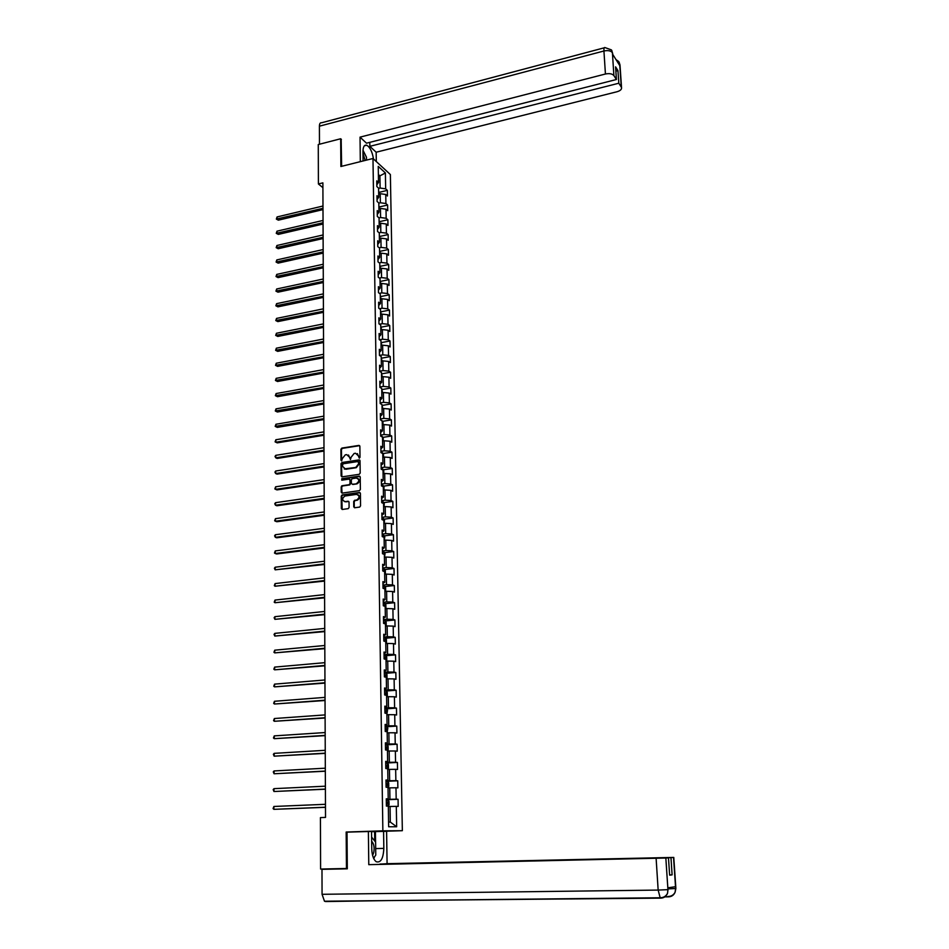 <?xml version="1.0" encoding="UTF-8"?>
<svg xmlns="http://www.w3.org/2000/svg" width="949" height="949" viewBox="0 0 949 949"><rect width="100%" height="100%" fill="white"/><g stroke="black" fill="none" stroke-linecap="round" stroke-linejoin="round"><path stroke-width="1.42" d="M359.339 458.153L360.003 457.323L359.873 446.291L358.936 445.401L341.842 448.094L340.905 449.28L340.988 460.253L341.652 460.87L342.292 458.628L345.294 454.844L346.717 454.618L349.79 457.465L350.478 459.518L351.118 457.264L354.131 453.468L355.555 453.254L358.651 456.101L359.339 458.153M353.752 506.825L354.724 507.762L359.695 507.063L360.549 505.888L360.406 493.409L359.434 492.484L342.126 494.951L341.249 496.125L341.343 508.545L342.304 509.471L348.247 508.64L349.09 507.478L349.042 502.14L348.081 501.226L345.187 501.63C341.948 500.337 341.865 498.474 344.95 496.03L356.492 494.382C359.742 495.651 359.849 497.513 356.777 499.993L354.558 500.313L353.704 501.487L353.752 506.825L354.57 507.762M351.996 831.988L346.171 832.036L346.456 868.501L320.596 869.047L320.43 817.599L325.519 817.409L322.885 182.86L318.401 183.964L322.909 187.677M346.171 832.036L382.862 830.826L372.981 158.495L390.371 174.533L402.352 830.695L382.862 830.826M341.403 139.432L340.667 138.756L340.881 166.502L372.981 158.495M340.667 138.756L318.271 144.545L318.401 183.964M359.232 474.31L360.181 473.112L360.039 460.787L359.066 459.897L341.948 462.507L341.011 463.693L341.106 475.947L342.055 476.849L359.232 474.31M360.229 477.05L360.359 489.447L359.481 490.633L342.186 493.112L341.225 492.199L341.189 486.908L342.079 485.734L349.137 484.702L350.027 483.527L349.991 480.016L349.03 479.115L341.794 480.182L341.759 478.723L359.256 476.137L360.229 477.05M398.07 799.272L396.184 799.2L395.982 787.777L397.868 787.884L397.738 780.79L395.863 780.671L395.662 769.331L397.548 769.473L397.417 762.427L395.543 762.261L395.353 751.003L397.228 751.193L397.097 744.206L395.235 743.98L395.033 732.794L396.907 733.043L396.777 726.092L394.914 725.831L394.725 714.716L396.587 715.012L396.468 708.108L394.606 707.788L394.416 696.756L396.267 697.1L396.148 690.243L394.298 689.887L394.108 678.915L395.958 679.306L395.84 672.497L393.989 672.094L393.799 661.204L395.65 661.631L395.531 654.869L393.681 654.419L393.503 643.6L395.342 644.074L395.223 637.36L393.384 636.862L393.194 626.115L395.033 626.637L394.914 619.97L393.088 619.424L392.898 608.748L394.725 609.317L394.606 602.686L392.779 602.105L392.601 591.5L394.428 592.105L394.309 585.521L392.483 584.892L392.305 574.37L394.12 575.011L394.013 568.475L392.198 567.799L392.008 557.336L393.823 558.036L393.716 551.523L391.901 550.823L391.723 540.432L393.527 541.155L393.42 534.702L391.605 533.955L391.427 523.623L393.23 524.394L393.123 517.976L391.32 517.193L391.142 506.932L392.945 507.739L392.827 501.369L391.035 500.538L390.858 490.348L392.649 491.202L392.542 484.868L390.751 483.99L390.573 473.871L392.364 474.761L392.245 468.462L390.466 467.56L390.288 457.501L392.079 458.426L391.961 452.175L390.181 451.226L390.015 441.226L391.783 442.198L391.676 435.982L389.909 434.998L389.731 425.069L391.51 426.077L391.391 419.897L389.624 418.877L389.458 409.007L391.225 410.051L391.118 403.918L389.351 402.862L389.185 393.052L390.941 394.132L390.834 388.034L389.078 386.943L388.912 377.192L390.668 378.307L390.561 372.257L388.805 371.13L388.639 361.439L390.383 362.589L390.288 356.575L388.532 355.412L388.366 345.78L390.11 346.966L390.003 340.988L388.26 339.789L388.094 330.228L389.837 331.45L389.731 325.507L387.999 324.273L387.833 314.771L389.565 316.017L389.47 310.109L387.726 308.84L387.572 299.398L389.304 300.691L389.197 294.819L387.465 293.514L387.299 284.131L389.031 285.459L388.924 279.623L387.204 278.282L387.038 268.958L388.77 270.311L388.663 264.522L386.943 263.146L386.777 253.881L388.497 255.269L388.402 249.504L386.682 248.104L386.528 238.899L388.236 240.311L388.141 234.581L386.421 233.157L386.267 224L387.975 225.447L387.88 219.753L386.172 218.294L386.006 209.195L387.714 210.678L387.619 205.02L385.911 203.525L385.757 194.486L387.453 195.992L387.358 190.369L385.662 188.851L385.389 172.955L378.248 166.395L378.497 182.433L376.753 180.868L376.836 186.562L378.58 188.116L378.734 197.238L376.978 195.708L377.073 201.437L378.817 202.956L378.959 212.137L377.216 210.642L377.299 216.408L379.054 217.89L379.197 227.131L377.441 225.66L377.536 231.461L379.292 232.92L379.434 242.209L377.678 240.773L377.761 246.621L379.529 248.033L379.683 257.393L377.916 255.993L377.999 261.865L379.766 263.253L379.92 272.66L378.141 271.295L378.236 277.215L380.015 278.567L380.158 288.033L378.378 286.705L378.473 292.648L380.252 293.976L380.407 303.502L378.627 302.209L378.71 308.188L380.502 309.481L380.644 319.066L378.865 317.808L378.959 323.834L380.739 325.08L380.893 334.736L379.102 333.502L379.197 339.564L380.988 340.786L381.142 350.501L379.351 349.303L379.446 355.412L381.237 356.587L381.391 366.361L379.588 365.211L379.683 371.356L381.486 372.494L381.652 382.328L379.837 381.213L379.932 387.394L381.747 388.497L381.901 398.402L380.086 397.323L380.181 403.539L381.996 404.606L382.15 414.583L380.335 413.527L380.43 419.79L382.257 420.822L382.411 430.858L380.585 429.85L380.691 436.149L382.506 437.145L382.672 447.24L380.846 446.267L380.94 452.614L382.767 453.575L382.933 463.741L381.095 462.804L381.19 469.197L383.028 470.111L383.194 480.336L381.356 479.447L381.451 485.876L383.289 486.754L383.455 497.051L381.617 496.197L381.712 502.662L383.562 503.504L383.716 513.86L381.866 513.053L381.973 519.566L383.823 520.36L383.989 530.799L382.139 530.028L382.233 536.588L384.096 537.336L384.262 547.834L382.4 547.11L382.494 553.718L384.357 554.418L384.523 564.999L382.661 564.311L382.767 570.954L384.63 571.618L384.796 582.271L382.933 581.63L383.028 588.321L384.903 588.938L385.069 599.649L383.194 599.056L383.301 605.794L385.175 606.375L385.353 617.158L383.467 616.601L383.574 623.386L385.46 623.92L385.626 634.774L383.74 634.276L383.847 641.097L385.733 641.583L385.911 652.521L384.013 652.058L384.12 658.938L386.018 659.377L386.184 670.385L384.286 669.97L384.392 676.886L386.302 677.289L386.468 688.369L384.57 688.001L384.677 694.965L386.587 695.32L386.753 706.471L384.843 706.151L384.95 713.162L386.872 713.47L387.05 724.704L385.128 724.431L385.235 731.489L387.156 731.75L387.334 743.055L385.413 742.842L385.519 749.947L387.441 750.149L387.631 761.549L385.697 761.371L385.804 768.536L387.738 768.69L387.916 780.161L385.982 780.031L386.101 787.243L388.034 787.35L388.212 798.892L386.279 798.821L386.385 806.081L388.331 806.14L388.651 826.769L396.658 826.757L396.302 806.365L398.189 806.413L398.07 799.272L386.29 799.77M388.046 787.943L389.754 787.86L389.944 799.295L386.279 799.449M389.944 799.295L396.184 799.2M389.754 787.86L395.982 787.777M388.212 798.892L386.279 799.141M387.75 769.461L389.458 769.378L389.648 780.73L385.994 780.908M389.648 780.73L395.863 780.671M389.458 769.378L395.662 769.331M387.916 780.161L385.994 780.469M387.465 751.122L389.173 751.015L389.351 762.296L385.709 762.498M389.351 762.296L395.543 762.261M389.173 751.015L395.353 751.003M387.631 761.549L385.709 761.94M387.168 732.889L388.876 732.782L389.054 743.992L385.436 744.206M389.054 743.992L395.235 743.98M388.876 732.782L395.033 732.794M387.334 743.055L385.424 743.53M386.884 714.799L388.58 714.68L388.758 725.807L385.152 726.044M388.758 725.807L394.914 725.831M388.58 714.68L394.725 714.716M387.05 724.704L385.14 725.238M386.599 696.815L388.295 696.685L388.473 707.74L384.879 708.001M388.473 707.74L394.606 707.788M388.295 696.685L394.416 696.756M386.753 706.471L384.855 707.076M386.326 678.962L388.011 678.82L388.188 689.804L384.594 690.077M388.188 689.804L394.298 689.887M388.011 678.82L394.108 678.915M386.468 688.369L384.582 689.045M386.041 661.228L387.726 661.073L387.892 671.987L384.321 672.283M387.892 671.987L393.989 672.094M387.726 661.073L393.799 661.204M386.184 670.385L384.309 671.133M385.769 643.6L387.441 643.446L387.607 654.288L384.048 654.596M387.607 654.288L393.681 654.419M387.441 643.446L393.503 643.6M385.911 652.521L384.037 653.339M385.496 626.103L387.156 625.937L387.334 636.708L383.776 637.04M387.334 636.708L393.384 636.862M387.156 625.937L393.194 626.115M385.626 634.774L383.764 635.664M385.211 608.724L386.872 608.546L387.05 619.234L383.515 619.59M387.05 619.234L393.088 619.424M386.872 608.546L392.898 608.748M385.353 617.158L383.491 618.107M384.938 591.452L386.599 591.274L386.765 601.891L383.242 602.259M386.765 601.891L392.779 602.105M386.599 591.274L392.601 591.5M385.069 599.649L383.218 600.67M384.369 571.523L384.321 569.092L385.318 570.503L385.377 573.777L384.677 574.299L386.326 574.109L386.492 584.655L382.981 585.047M386.492 584.655L392.483 584.892M386.326 574.109L392.305 574.37M384.796 582.271L382.957 583.338M384.404 557.253L386.053 557.051L386.219 567.538L382.72 567.941M386.219 567.538L392.198 567.799M386.053 557.051L392.008 557.336M384.523 564.999L382.684 566.138M384.143 540.325L385.78 540.123L385.946 550.527L382.459 550.954M385.946 550.527L391.901 550.823M385.78 540.123L391.723 540.432M384.262 547.834L382.423 549.044M383.871 523.504L385.508 523.29L385.674 533.635L382.198 534.073M385.674 533.635L391.605 533.955M385.508 523.29L391.427 523.623M383.989 530.799L382.162 532.057M383.61 506.79L385.235 506.576L385.401 516.849L381.937 517.312M385.401 516.849L391.32 517.193M385.235 506.576L391.142 506.932M383.716 513.86L381.901 515.188M383.349 490.194L384.974 489.957L385.128 500.17L381.676 500.645M385.128 500.17L391.035 500.538M384.974 489.957L390.858 490.348M383.455 497.051L381.64 498.427M383.088 473.693L384.701 473.456L384.867 483.599L381.427 484.097M384.867 483.599L390.751 483.99M384.701 473.456L390.573 473.871M383.194 480.336L381.391 481.784M382.827 457.311L384.44 457.062L384.606 467.145L381.166 467.655M384.606 467.145L390.466 467.56M384.44 457.062L390.288 457.501M382.933 463.741L381.13 465.235M382.577 441.024L384.179 440.775L384.333 450.787L380.917 451.321M384.333 450.787L390.181 451.226M384.179 440.775L390.015 441.226M382.672 447.24L380.881 448.806M382.317 424.855L383.918 424.594L384.072 434.535L380.668 435.081M384.072 434.535L389.909 434.998M383.918 424.594L389.731 425.069M382.411 430.858L380.632 432.471M382.067 408.782L383.657 408.509L383.823 418.39L380.419 418.948M383.823 418.39L389.624 418.877M383.657 408.509L389.458 409.007M382.15 414.583L380.383 416.255M381.806 392.803L383.396 392.53L383.562 402.352L380.169 402.922M383.562 402.352L389.351 402.862M383.396 392.53L389.185 393.052M381.901 398.402L380.134 400.134M381.557 376.931L383.147 376.646L383.301 386.409L379.932 387.002M383.301 386.409L389.078 386.943M383.147 376.646L388.912 377.192M381.652 382.328L379.885 384.12M381.308 361.166L382.898 360.869L383.052 370.573L379.683 371.178M383.052 370.573L388.805 371.13M382.898 360.869L388.639 361.439M381.391 366.361L379.636 368.2M381.071 345.495L382.637 345.199L382.791 354.831L379.493 355.448M382.791 354.831L388.532 355.412M382.637 345.199L388.366 345.78M381.142 350.501L379.398 352.387M380.822 329.92L382.388 329.611L382.542 339.196L379.493 339.778M382.542 339.196L388.26 339.789M382.388 329.611L388.094 330.228M380.893 334.736L379.149 336.681M380.573 314.451L382.139 314.131L382.293 323.656L379.481 324.202M382.293 323.656L387.999 324.273M382.139 314.131L387.833 314.771M380.644 319.066L378.912 321.059M380.335 299.065L381.889 298.745L382.044 308.211L379.458 308.722M382.044 308.211L387.726 308.84M381.889 298.745L387.572 299.398M380.407 303.502L378.675 305.554M380.098 283.787L381.652 283.466L381.795 292.861L379.41 293.348M381.795 292.861L387.465 293.514M381.652 283.466L387.299 284.131M380.158 288.033L378.437 290.133M379.849 268.603L381.403 268.27L381.557 277.606L379.363 278.069M381.557 277.606L387.204 278.282M381.403 268.27L387.038 268.958M379.92 272.66L378.2 274.807M379.612 253.502L381.166 253.169L381.308 262.446L379.303 262.885M381.308 262.446L386.943 263.146M381.166 253.169L386.777 253.881M379.683 257.393L377.963 259.587M379.375 238.507L380.917 238.163L381.071 247.392L379.22 247.796M381.071 247.392L386.682 248.104M380.917 238.163L386.528 238.899M379.434 242.209L377.738 244.451M379.149 223.596L380.679 223.252L380.822 232.422L379.149 232.79M380.822 232.422L386.421 233.157M380.679 223.252L386.267 224M379.197 227.131L377.5 229.421M378.912 208.78L380.442 208.424L380.585 217.535L379.054 217.89M380.585 217.535L386.172 218.294M380.442 208.424L386.006 209.195M378.959 212.137L377.275 214.474M378.675 194.059L380.205 193.691L380.347 202.754L378.817 203.11M380.347 202.754L385.911 203.525M380.205 193.691L385.757 194.486M378.734 197.238L377.038 199.622M378.402 176.241L379.92 175.873L380.11 188.056L378.592 188.412M380.11 188.056L385.662 188.851M378.366 174.474L379.92 175.873L385.389 172.955M378.497 182.433L376.812 184.865M346.456 868.501L347.31 868.454M379.956 864.183L387.085 863.685L386.599 831.312L371.534 831.704L402.352 830.695M388.58 822.071L390.312 822.083L390.063 806.472L388.331 806.543M390.312 822.083L396.658 826.757M390.063 806.472L396.302 806.365M379.28 192.303L387.358 190.369M379.493 206.918L387.619 205.02M379.707 221.627L387.88 219.753M379.932 236.42L388.141 234.581M380.146 251.307L388.402 249.504M380.371 266.289L388.663 264.522M380.585 281.367L388.924 279.623M380.81 296.539L389.197 294.819M381.024 311.794L389.47 310.109M381.249 327.156L389.731 325.507M381.474 342.601L390.003 340.988M381.7 358.153L390.288 356.575M381.925 373.799L390.561 372.257M382.15 389.553L390.834 388.034M382.376 405.401L391.118 403.918M382.601 421.344L391.391 419.897M382.827 437.394L391.676 435.982M383.052 453.539L391.961 452.175M344.629 469.126L345.424 469.008L342.352 466.137L342.992 463.812L358.034 461.511L358.734 463.646L355.768 467.442L344.179 468.901M383.277 469.802L392.245 468.462M341.557 486.018L342.482 485.888M383.515 486.161L392.542 484.868M383.74 502.626L392.827 501.369M383.965 519.198L393.123 517.976M384.191 535.877L393.42 534.702M384.428 552.662L393.716 551.523M384.653 569.554L394.013 568.475M384.879 586.565L394.309 585.521M385.116 603.683L394.606 602.686M385.341 620.919L394.914 619.97M385.567 638.274L395.223 637.36M385.804 655.735L395.531 654.869M386.029 673.316L395.84 672.497M386.599 696.4L387.311 695.724L387.263 692.296L386.243 690.991L396.148 690.243M386.397 708.832L396.468 708.108M386.136 726.792L396.777 726.092M387.453 750.505L388.177 749.757L388.117 746.258L387.062 744.977L385.448 744.918L397.097 744.206M385.721 763.067L397.417 762.427M386.006 781.359L397.738 780.79M359.291 458.165L357.405 453.634M348.532 454.998L350.43 459.53M359.647 445.662L342.364 448.367L341.426 449.541L341.616 460.882M359.801 460.146L342.47 462.768L341.533 463.942L341.877 476.861M345.946 469.257L356.29 467.691L359.244 463.907L358.603 461.76M349.73 479.352L350.513 480.265L350.549 483.765L349.659 484.939L342.601 485.971L341.711 487.145L342.02 493.112M359.968 476.374L342.292 478.96L341.77 480.182M356.326 483.658L356.468 483.634C359.612 481.202 359.541 479.34 356.266 478.047L352.233 478.64L351.332 479.826L351.367 483.338L352.328 484.239L356.99 483.871C359.801 482.151 360.074 480.313 357.797 478.367M356.848 483.895L352.85 484.476M357.975 494.69C360.288 496.576 360.062 498.427 357.298 500.218L355.092 500.55L354.226 501.724L354.274 507.063M344.273 501.57L345.187 501.63M348.769 501.44L345.721 501.855M360.134 492.721L342.66 495.188L341.782 496.363L342.162 509.471M379.339 193.904L378.627 191.105M322.98 206.016L277.072 216.941L277.049 219.207L278.354 220.168L323.004 209.599M278.354 220.168L276.337 219.077L322.992 208.317M276.337 219.077L277.072 216.941M365.175 160.44L362.981 153.323M363.135 160.95L363.052 159.147M362.993 150.25L366.468 157.237L366.516 160.108M372.589 855.393L373.74 852.593C374.618 847.398 373.918 843.625 371.652 841.265M371.783 849.996L371.723 847.255M371.593 837.089L375.602 842.119L375.768 855.108L373.538 858.169M373.479 158.946C372.281 151.757 370.027 147.178 366.717 145.221C364.309 144.616 363.064 146.763 362.957 151.638L363.076 160.962M376.302 161.555L376.16 152.22L369.861 146.336L618.807 83.227L621.287 87.094L619.709 64.212L619.756 65.588L612.532 54.057L612.402 52.539L613.884 75.576C612.247 73.737 609.424 73.215 605.426 74.01L603.932 50.997L319.41 126.181L319.469 144.236M369.802 142.338L369.861 146.336M615.854 71.163L617.953 70.617L615.569 66.845L616.411 79.514L366.492 143.192L360.039 137.142L605.426 74.01M360.323 161.65L360.039 137.142M376.16 152.22L617.004 91.745C620.243 90.796 621.761 89.42 621.536 87.628L621.287 87.094M319.41 126.181C319.481 123.643 320.193 122.516 321.533 122.789L604.228 47.818M616.411 79.514L613.884 75.576M617.953 70.617L618.807 83.227M341.166 139.218L341.628 166.312M618.167 63.061L619.673 64.283M615.984 59.573L618.677 61.531L619.709 64.212M612.354 52.598C610.729 50.712 607.918 50.178 603.932 50.997C603.813 48.269 604.181 47.13 605.047 47.604L611.405 49.882L612.402 52.527M389.422 900.554L325.661 901.538L324.475 901.23L322.067 894.302L321.984 869.343L347.31 868.821L347.014 832.143L371.522 831.419L371.747 848.762C371.996 855.203 373.467 859.521 376.16 861.704C380.739 863.08 383.301 858.643 383.835 848.382L383.574 831.336M368.378 831.443L368.781 864.658L668.476 857.825L665.842 858.026L667.942 889.652L667.906 887.801L675.439 886.722L675.605 888.703M368.781 864.658L665.842 858.026M321.984 869.343L331.486 868.809M660.753 898.122L392.091 900.53M668.476 857.825L669.638 875.156L672.117 874.859L670.967 857.635L673.778 857.421L387.085 863.685M670.967 857.635L379.956 864.064M672.117 874.859L669.626 874.907M373.811 858.75L374.582 856.733M375.436 831.597L375.579 842.095M374.713 841.004L374.594 831.597M661.512 897.707L660.943 898.122C664.015 897.956 666.186 896.402 667.467 893.46L667.989 889.865M669.211 896.437L668.665 896.841C671.655 896.675 673.79 895.18 675.059 892.333L675.641 888.513L673.541 857.445M379.564 208.626L378.865 205.755M323.04 220.441L276.989 231.176L276.978 233.466L278.282 234.403L323.063 224.023M278.282 234.403L276.254 233.324L323.051 222.754M276.254 233.324L276.989 231.176M379.802 223.454L379.102 220.512M323.111 234.949L276.918 245.494L276.906 247.808L278.199 248.721L323.123 238.519M278.199 248.721L276.183 247.642L323.111 237.286M276.183 247.642L276.918 245.494M380.039 238.353L379.327 235.34M323.17 249.551L276.835 259.907L276.823 262.221L278.128 263.122L323.182 253.11M278.128 263.122L276.1 262.054L323.17 251.9M276.1 262.054L276.835 259.907M380.276 253.359L379.564 250.275M323.229 264.237L276.752 274.403L276.74 276.74L278.057 277.618L323.241 267.784M278.057 277.618L276.017 276.539L323.241 266.598M276.017 276.539L276.752 274.403M380.525 268.46L379.802 265.293M323.289 279.018L276.681 288.982L276.669 291.331L277.986 292.185L323.301 282.541M277.986 292.185L275.934 291.129L323.301 281.39M275.934 291.129L276.681 288.982M380.763 283.644L380.039 280.418M323.348 293.882L276.598 303.656L276.586 306.017L277.903 306.847L323.36 297.405M277.903 306.847L275.862 305.792L323.36 296.266M275.862 305.792L276.598 303.656M381 298.935L380.276 295.625M323.407 308.84L276.527 318.413L276.503 320.786L277.832 321.604L323.431 312.34M277.832 321.604L275.779 320.548L323.419 311.248M275.779 320.548L276.527 318.413M381.249 314.309L380.525 310.928M323.479 323.882L276.444 333.253L276.432 335.649L277.76 336.444L323.49 327.381M277.76 336.444L275.696 335.388L323.49 326.302M275.696 335.388L276.444 333.253M381.498 329.789L380.763 326.326M323.538 339.03L276.361 348.188L276.349 350.596L277.677 351.367L323.55 342.506M277.677 351.367L275.613 350.323L323.55 341.462M275.613 350.323L276.361 348.188M381.747 345.365L381.012 341.818M323.597 354.262L276.278 363.218L276.266 365.638L277.606 366.385L323.621 357.726M277.606 366.385L275.53 365.353L323.609 356.717M275.53 365.353L276.278 363.218M381.996 361.035L381.249 357.417M323.668 369.588L276.195 378.343L276.183 380.774L277.523 381.498L323.68 373.04M277.523 381.498L275.447 380.466L323.68 372.055M275.447 380.466L276.195 378.343M382.245 376.812L381.498 373.111M323.728 385.021L276.112 393.55L276.1 395.994L277.452 396.694L323.739 388.449M277.452 396.694L275.364 395.674L323.739 387.5M275.364 395.674L276.112 393.55M382.494 392.684L381.747 388.9M323.799 400.537L276.029 408.853L276.017 411.308L277.369 411.996L323.811 403.966M277.369 411.996L275.281 410.976L323.799 403.028M275.281 410.976L276.029 408.853M381.818 404.511L381.154 404.12M382.755 408.663L381.996 404.796M323.858 416.148L275.957 424.25L275.934 426.73L277.286 427.382L323.87 419.565M277.286 427.382L275.186 426.374L323.87 418.663M275.186 426.374L275.957 424.25M383.005 424.737L382.957 421.914L380.798 420.004M323.917 431.866L275.862 439.743L275.851 442.234L277.215 442.863L323.941 435.259M275.862 439.743L275.103 441.866L275.851 442.234L323.929 434.393M383.266 440.917L383.218 437.999L382.222 436.433L380.679 436.077M323.989 447.679L275.779 455.33L275.768 457.833L277.132 458.45L324 451.06M275.779 455.33L275.02 456.445L275.768 457.833L324 450.217M383.526 457.204L383.479 454.191L382.471 452.637L380.94 452.293M324.06 463.587L275.696 471.012L275.685 473.539L277.049 474.12L324.072 466.955M275.696 471.012L274.937 472.127L275.685 473.539L324.06 466.149M383.787 473.598L383.728 470.49L382.732 468.948L381.19 468.616M324.119 479.601L275.613 486.801L275.601 489.34L276.978 489.898L324.131 482.958M275.613 486.801L274.842 488.913L275.601 489.34L324.131 482.187M383.965 490.111L383.989 486.884L382.981 485.366L381.439 485.046M324.19 495.722L275.53 502.673L275.518 505.236L276.894 505.77L324.202 499.055M275.53 502.673L274.759 503.777L275.518 505.236L324.202 498.308M384.072 506.73L384.25 503.397L383.242 501.879L381.7 501.582M324.25 511.938L275.447 518.652L275.435 521.226L276.811 521.736L324.273 515.26M275.447 518.652L274.664 520.776L275.435 521.226L324.261 514.548M384.203 523.457L384.523 520.016L383.503 518.51L381.949 518.225M324.321 528.261L275.352 534.738L275.34 537.324L276.728 537.81L324.333 531.559M275.352 534.738L274.581 535.817L275.34 537.324L324.333 530.882M384.345 540.301L384.784 536.731L383.764 535.248L382.21 534.987M324.392 544.679L275.269 550.918L275.257 553.516L276.645 553.979L324.404 547.964M275.269 550.918L274.486 553.03L275.257 553.516L324.404 547.324M384.511 557.241L385.057 553.564L384.037 552.093L382.471 551.843M324.463 561.215L275.186 567.205L275.163 569.827L324.475 564.489M383.847 554.228L383.159 553.967M275.186 567.205L274.403 568.261L275.163 569.827L324.475 563.872M384.321 569.092L382.732 568.819M324.534 577.846L275.091 583.588L275.08 586.221L324.546 581.108M384.226 571.476L382.767 570.895M275.091 583.588L274.308 585.699L275.08 586.221L324.534 580.527M384.938 591.393L385.65 590.859L385.591 587.561L384.57 586.126L382.993 585.901M324.594 594.596L275.008 600.076L274.996 602.734L324.617 597.834M384.523 588.819L383.028 587.989M275.008 600.076L274.214 602.188L274.996 602.734L324.605 597.289M385.211 608.606L385.923 608.048L385.863 604.727L384.843 603.303L383.254 603.101M324.665 611.453L274.913 616.672L274.902 619.341L324.677 614.667M384.784 606.245L383.289 605.213M274.913 616.672L274.131 617.704L274.902 619.341L324.677 614.157M385.484 625.937L386.196 625.344L386.136 622.01L385.104 620.61L383.526 620.421M324.736 628.404L274.83 633.374L274.807 636.067L324.748 631.607M384.986 623.79L384.701 622.639L383.562 622.532M274.83 633.374L274.036 634.406L274.807 636.067L324.748 631.132M385.757 643.375L386.468 642.758L386.421 639.401L385.377 638.013L383.799 637.847M324.807 645.486L274.736 650.184L274.724 652.888L324.819 648.665M385.021 641.405L384.986 640.077L383.823 639.982M274.736 650.184L273.941 652.283L274.724 652.888L324.819 648.226M386.041 660.931L386.753 660.302L386.694 656.922L385.662 655.545L384.06 655.391M324.878 662.663L274.641 667.1L274.629 669.828L324.89 665.83M384.12 658.891L385.211 658.962L385.258 657.621L384.096 657.538M274.641 667.1L273.846 669.199L274.629 669.828L324.89 665.427M386.314 678.606L387.026 677.954L386.978 674.549L385.958 673.221L384.333 673.055M324.949 679.97L274.558 684.134L274.534 686.874L324.961 683.114M385.958 673.221L386.029 677.23M384.392 676.578L385.484 676.637L385.543 675.297L384.369 675.214M274.558 684.134L273.751 686.222L274.534 686.874L324.961 682.746M386.302 695.261L386.243 690.991L384.606 690.836M325.021 697.373L274.463 701.275L274.451 704.028L325.033 700.504M384.665 694.395L385.757 694.443L385.828 693.09L384.642 693.019M274.463 701.275L273.656 703.351L274.451 704.028L325.033 700.172M386.884 714.312L387.548 710.16L386.492 708.844L384.891 708.749M325.104 714.905L274.368 718.523L274.356 721.287L325.116 718.013M384.938 712.319L386.041 712.355L386.113 710.991L384.914 710.931M274.368 718.523L273.561 720.599L274.356 721.287L325.104 717.729M387.168 732.343L387.833 728.144L386.801 726.887L385.164 726.768M325.175 732.545L274.273 735.878L274.261 738.678L325.187 735.629M386.801 726.887L386.884 731.715M385.223 730.362L386.326 730.398L386.409 729.034L385.199 728.974M274.273 735.878L273.466 737.954L274.261 738.678L325.187 735.38M325.246 750.303L274.178 753.352L274.166 756.163L325.258 753.376M385.496 748.536L386.599 748.559L386.694 747.183L385.472 747.136M274.178 753.352L273.371 754.313L274.166 756.163L325.258 753.162M387.738 768.785L388.461 768.014L388.402 764.491L387.382 763.257L385.721 763.186M325.317 768.192L274.083 770.944L274.071 773.767L325.329 771.229M387.382 763.257L387.465 768.666M385.78 766.839L386.884 766.851L386.99 765.463L385.757 765.428M274.083 770.944L273.276 771.881L274.071 773.767L325.329 771.062M387.892 787.338L388.758 786.401L388.699 782.854L387.667 781.632L386.006 781.585M325.388 786.187L273.988 788.655L273.976 791.502L325.412 789.212M387.667 781.632L387.75 787.338M386.065 785.25L387.18 785.262L387.275 783.862L386.041 783.838M273.988 788.655L273.182 789.58L273.976 791.502L325.4 789.082M387.085 806.104L389.054 804.906L388.995 801.336L387.927 800.114L386.29 800.102M387.951 800.137L388.046 806.033L386.385 806.069M325.471 804.301L273.893 806.472L273.881 809.343L325.483 807.314M386.35 803.803L387.465 803.791L387.572 802.391L386.326 802.368M273.893 806.472L273.075 808.536L273.881 809.343L325.483 807.219M620.041 65.683L619.756 64.413M612.746 54.069L612.437 52.729M322.067 894.302L658.155 890.079L656.115 858.347M375.685 848.608L383.835 848.382M668.523 896.841L664.11 896.888M668.665 896.841L667.942 896.497C671.18 896.449 673.553 895.061 675.059 892.333M660.943 898.122L660.172 897.766L658.155 890.079L667.942 889.652M668.238 888.893L675.558 888.525M382.506 453.432L382.494 452.673M382.767 469.98L382.755 468.984M383.028 486.623L383.005 485.402M383.289 503.385L383.266 501.926M383.562 520.254L383.526 518.545M383.823 537.229L383.799 535.283M384.096 554.323L384.06 552.128M383.135 571.084L383.835 571.001M384.642 588.855L384.594 586.162M383.028 588.214L384.096 588.095M384.914 606.292L384.867 603.339M383.289 605.415L384.369 605.308M385.187 623.849L385.14 620.646M383.562 622.734L384.642 622.627M385.46 641.524L385.413 638.048M385.745 659.318L385.685 655.581M384.642 693.15L385.733 693.067M386.599 713.423L386.528 708.879M384.926 711.05L386.018 710.979M385.199 729.081L386.302 729.01M387.168 750.125L387.085 745.012M385.484 747.219L386.587 747.16M385.757 765.499L386.872 765.44M386.041 783.886L387.156 783.838M364.345 145.814L366.717 145.221M619.092 62.136L619.994 64.959L621.536 87.628M611.785 50.451L612.769 54.437M667.467 893.46C665.937 896.283 663.505 897.718 660.172 897.766L324.475 901.23M667.527 893.317L668.155 887.766M675.119 892.179L675.878 888.466L673.778 857.421M383.171 571.096L383.882 571.013M383.028 588.238L384.155 588.107M383.289 605.438L384.428 605.32M383.562 622.758L384.701 622.639M384.642 693.173L385.828 693.09M384.926 711.086L386.113 710.991M385.199 729.105L386.409 729.022M385.484 747.254L386.694 747.183M385.757 765.523L386.99 765.463M386.041 783.921L387.275 783.862"/></g></svg>
